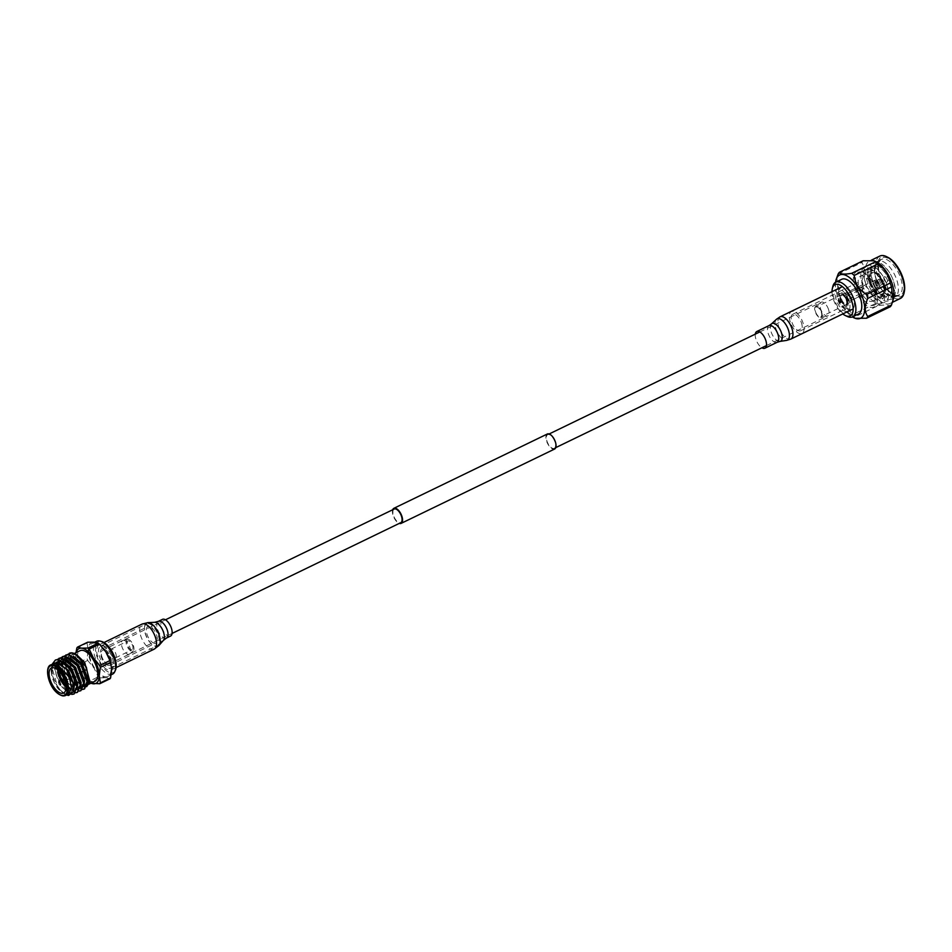 <?xml version="1.0" encoding="UTF-8"?>
<svg xmlns="http://www.w3.org/2000/svg" width="952" height="952" viewBox="0 0 952 952"><rect width="100%" height="100%" fill="white"/><g stroke="black" fill="none" stroke-linecap="round" stroke-linejoin="round"><path stroke-width="0.71" stroke-dasharray="4.76 3.57" d="M102.209 645.837A12.174 5.736 64.2 0 1 111.765 656.083A12.174 5.736 64.2 0 1 111.229 668.018A12.174 5.736 64.2 0 1 109.635 668.292A12.174 5.736 64.2 0 1 100.079 658.046A12.174 5.736 64.2 0 1 100.614 646.099A12.174 5.736 64.2 0 1 102.209 645.837M148.131 623.596A12.174 5.736 64.2 0 1 157.687 633.842A12.174 5.736 64.2 0 1 157.151 645.777A12.174 5.736 64.2 0 1 155.557 646.051A12.174 5.736 64.2 0 1 146.013 635.793A12.174 5.736 64.2 0 1 146.537 623.857A12.174 5.736 64.2 0 1 148.131 623.596M154.629 643.243A9.139 4.308 64.2 0 1 147.465 635.555A9.139 4.308 64.2 0 1 147.869 626.594A9.139 4.308 64.2 0 1 149.059 626.392A9.139 4.308 64.2 0 1 156.223 634.08A9.139 4.308 64.2 0 1 155.83 643.04A9.139 4.308 64.2 0 1 154.629 643.243M108.706 665.484A9.139 4.308 64.2 0 1 101.543 657.796A9.139 4.308 64.2 0 1 101.947 648.836A9.139 4.308 64.2 0 1 103.137 648.645A9.139 4.308 64.2 0 1 110.301 656.321A9.139 4.308 64.2 0 1 109.908 665.281A9.139 4.308 64.2 0 1 108.706 665.484M131.519 649.871A4.867 2.297 64.2 0 1 127.699 645.777A4.867 2.297 64.2 0 1 127.913 640.993A4.867 2.297 64.2 0 1 128.556 640.886A4.867 2.297 64.2 0 1 132.376 644.992A4.867 2.297 64.2 0 1 132.161 649.764A4.867 2.297 64.2 0 1 131.519 649.871M114.74 657.999A4.867 2.297 64.2 0 1 110.92 653.905A4.867 2.297 64.2 0 1 111.134 649.121A4.867 2.297 64.2 0 1 111.765 649.014A4.867 2.297 64.2 0 1 115.585 653.12A4.867 2.297 64.2 0 1 115.382 657.891A4.867 2.297 64.2 0 1 114.74 657.999M128.068 639.423A6.474 3.046 64.2 0 1 132.982 644.504A6.474 3.046 64.2 0 1 133.161 651.001A6.474 3.046 64.2 0 1 132.007 651.346A6.474 3.046 64.2 0 1 126.794 645.539A6.474 3.046 64.2 0 1 127.568 639.447A6.474 3.046 64.2 0 1 128.068 639.423M123.689 640.315A7.616 3.582 64.2 0 1 129.484 646.301A7.616 3.582 64.2 0 1 129.698 653.941A7.616 3.582 64.2 0 1 129.329 654.179A7.616 3.582 64.2 0 1 128.33 654.345A7.616 3.582 64.2 0 1 122.368 647.943A7.616 3.582 64.2 0 1 122.701 640.482A7.616 3.582 64.2 0 1 123.105 640.339A7.616 3.582 64.2 0 1 123.689 640.315M103.542 650.073A7.616 3.582 64.2 0 1 109.516 656.475A7.616 3.582 64.2 0 1 109.182 663.937A7.616 3.582 64.2 0 1 108.183 664.103A7.616 3.582 64.2 0 1 102.209 657.701A7.616 3.582 64.2 0 1 102.542 650.24A7.616 3.582 64.2 0 1 103.542 650.073A7.58 3.57 -115.8 0 0 102.566 650.264A7.58 3.57 -115.8 0 0 102.233 657.701A7.58 3.57 -115.8 0 0 108.171 664.079A7.58 3.57 -115.8 0 0 109.171 663.913A7.58 3.57 -115.8 0 0 109.504 656.475A7.58 3.57 -115.8 0 0 103.554 650.097M115.489 670.053A17.1 8.056 64.2 0 1 111.075 672.85A17.1 8.056 64.2 0 1 96.866 656.309A17.1 8.056 64.2 0 1 100.65 641.327A17.1 8.056 64.2 0 1 101.662 641.505M112.503 674.159A18.255 8.604 64.2 0 1 110.111 674.563A18.255 8.604 64.2 0 1 95.795 659.201A18.255 8.604 64.2 0 1 96.592 641.291M94.367 643.124A18.255 8.604 64.2 0 1 108.683 658.498A18.255 8.604 64.2 0 1 107.885 676.396A18.255 8.604 64.2 0 1 105.493 676.801A18.255 8.604 64.2 0 1 91.178 661.438A18.255 8.604 64.2 0 1 91.975 643.528A18.255 8.604 64.2 0 1 94.367 643.124M65.926 673.373A2.856 1.345 -115.8 0 0 65.545 673.433A2.856 1.345 -115.8 0 0 65.426 676.241A2.856 1.345 -115.8 0 0 67.663 678.645A2.856 1.345 -115.8 0 0 68.044 678.586A2.856 1.345 -115.8 0 0 68.163 675.777A2.856 1.345 -115.8 0 0 65.926 673.373M83.014 665.079A2.856 1.345 -115.8 0 0 83.312 667.995A2.856 1.345 -115.8 0 0 85.406 670.053A2.856 1.345 -115.8 0 0 85.787 669.994L82.229 671.719M65.628 672.695A3.629 1.714 -115.8 0 0 65.153 672.766A3.629 1.714 -115.8 0 0 64.986 676.337A3.629 1.714 -115.8 0 0 67.842 679.395A3.629 1.714 -115.8 0 0 68.318 679.312A3.629 1.714 -115.8 0 0 68.473 675.753A3.629 1.714 -115.8 0 0 65.628 672.695M65.688 672.659A3.629 1.714 -115.8 0 0 65.212 672.743A3.629 1.714 -115.8 0 0 65.045 676.301A3.629 1.714 -115.8 0 0 67.901 679.359A3.629 1.714 -115.8 0 0 68.377 679.288A3.629 1.714 -115.8 0 0 68.532 675.718A3.629 1.714 -115.8 0 0 65.688 672.659M65.843 685.428A13.149 6.188 -115.8 0 0 70.746 688.165A13.149 6.188 -115.8 0 0 74.553 684.607L74.399 685.404A13.923 6.557 64.2 0 1 72.185 688.867A13.923 6.557 64.2 0 1 70.365 689.177A13.923 6.557 64.2 0 1 65.974 687.011M57.667 669.839A13.923 6.557 64.2 0 1 60.047 663.818A13.923 6.557 64.2 0 1 60.535 663.627M64.51 664.425A13.149 6.188 -115.8 0 0 62.725 663.925A13.149 6.188 -115.8 0 0 58.81 670.91M94.902 681.287A16.993 8.009 64.2 0 1 92.677 681.656A16.993 8.009 64.2 0 1 89.643 680.644M76.743 654.786L72.221 654.5L70.638 655.88L70.948 669.78L80.587 683.703M85.656 685.464L87.179 685.023M89.559 681.596L89.738 680.87M53.8 663.425L51.099 667.649L51.813 676.444C54.954 685.94 59.488 691.866 65.438 694.222L68.615 694.008M74.125 693.937L71.947 694.198L60.761 684.238L55.43 666.138L58.976 658.32M71.721 694.413L62.451 687.57L56.025 674.242L55.014 666.341L57.394 659.403M82.645 689.272L82.181 689.236C72.412 689.129 59.893 659.843 68.33 653.976A19.337 9.104 -115.8 0 1 69.175 653.381M82.491 689.474L72.673 682.608L70.579 679.49L66.259 669.28L65.248 661.39L67.628 654.441M80.944 690.628L78.766 690.89L67.58 680.942L62.249 662.842L65.807 655.024M79.076 691.128L69.27 684.262L67.164 681.132L62.856 670.934L61.844 663.032L64.212 656.095M77.529 692.282L75.351 692.544L64.165 682.584L58.846 664.484L62.392 656.666M75.66 692.782L65.855 685.916L63.76 682.786L59.441 672.588L58.429 664.686L60.809 657.749M56.335 662.211L51.146 667.364L51.682 675.908L51.099 670.101L54.454 663.104L56.822 662.663L66.949 669.827M76.053 654.405L72.59 653.227L68.33 653.976M86.608 686.689L84.252 686.951L75.732 680.478L69.865 668.34L70.638 655.88L69.008 661.426L69.865 668.34M81.134 684.072L83.978 685.333M58.774 688.879L65.438 694.222L58.774 688.879L53.062 677.431L51.61 667.995L52.193 664.198M63.903 693.663L60.214 689.998A19.337 9.104 64.2 0 1 53.062 677.431M65.605 694.543L66.592 694.996M60.214 689.998L57.346 685.892L52.027 667.792L55.573 659.974M87.977 679.538A16.993 8.009 64.2 0 1 78.076 663.615A16.993 8.009 64.2 0 1 80.087 650.692M72.733 681.644L73.471 686.285L70.972 692.866L68.889 693.175L59.131 684.393L54.514 668.447L57.87 661.45L63.082 661.021M64.736 662.699L70.365 668.173M76.148 680.002L76.886 684.643L74.387 691.223L72.304 691.521L62.534 682.739L57.929 666.793L58.857 662.425M59.75 661.009L62.13 659.391L66.497 659.367M68.151 661.045L73.768 666.519M79.563 678.348L80.301 682.989L77.79 689.569L75.72 689.867L65.95 681.085L61.333 665.139L65.533 657.737M71.567 659.391L77.183 664.865M82.967 676.693L83.645 683.405M77.588 686.975L82.062 687.499L79.123 688.213L69.365 679.431L64.748 663.484L68.092 656.499L70.472 656.059L80.599 663.211M86.382 675.039L87.06 681.751M87.406 683.548L85.466 685.845L82.538 686.571L72.768 677.776L68.163 661.842L71.507 654.845L73.875 654.405L84.74 662.58M58.5 688.51L52.848 676.753L51.955 669.684L55.311 662.699L56.894 662.259M73.494 690.747L71.828 692.461L69.746 692.758L61.904 686.856L59.976 683.976L56.263 675.111L55.371 668.03L58.715 661.045M77.171 688.498L75.244 690.807L73.161 691.104L65.319 685.202L59.667 673.457L58.774 666.376L59.464 662.604M60.273 661.009L61.154 660.033M80.587 686.844L78.647 689.153L76.565 689.462L68.734 683.548L63.082 671.803L62.189 664.734L62.892 660.902M63.689 659.367L64.569 658.379M65.129 657.963L69.912 657.713M84.002 685.19L83.478 686.225M77.243 686.785L70.21 679.014L66.485 670.148L65.605 663.08L68.949 656.083L73.316 656.071M83.859 686.19L80.991 685.333M80.658 685.131L73.625 677.372L69.901 668.494M90.666 683.334L89.25 682.81A21.765 10.258 64.2 0 1 88.024 681.799L98.223 676.86A21.765 10.258 -115.8 0 0 99.448 677.872L89.25 682.81M99.448 677.872L105.827 677.788L109.968 678.788M88.024 681.799L81.634 674.135L77.481 665.377A21.765 10.258 64.2 0 1 76.862 663.52L87.072 658.582A21.765 10.258 -115.8 0 0 87.679 660.438L77.481 665.377M87.679 660.438L94.069 668.102L98.223 676.86M76.184 652.584A19.337 9.104 -115.8 0 0 75.743 656.309L76.707 663.044A19.337 9.104 -115.8 0 0 81.634 674.135A19.337 9.104 -115.8 0 0 83.121 676.277A19.337 9.104 -115.8 0 0 90.999 683.179M76.707 663.044A19.337 9.104 -115.8 0 1 75.743 656.309L75.97 652.679M87.655 642.219A21.765 10.258 -115.8 0 0 87.049 643.064L76.85 648.014M87.049 643.064L88.179 650.287L87.072 658.582M110.718 662.913A19.337 9.104 64.2 0 1 111.681 669.649A19.337 9.104 64.2 0 1 105.827 677.788A19.337 9.104 64.2 0 1 94.069 668.102A19.337 9.104 64.2 0 1 88.179 650.287A19.337 9.104 64.2 0 1 94.034 642.136A19.337 9.104 64.2 0 1 104.137 649.454M170.551 636.067A9.282 4.367 64.2 0 1 161.626 627.297A9.282 4.367 64.2 0 1 162.459 619.371M112.431 658.094A13.923 6.557 64.2 0 1 111.182 669.982A13.923 6.557 64.2 0 1 97.794 656.821A13.923 6.557 64.2 0 1 99.044 644.932A13.923 6.557 64.2 0 1 112.431 658.094M553.279 448.499A7.58 3.57 -115.8 0 0 554.278 448.332A7.58 3.57 -115.8 0 0 554.6 440.907A7.58 3.57 -115.8 0 0 548.661 434.528A7.58 3.57 -115.8 0 0 547.662 434.695A7.58 3.57 -115.8 0 0 547.34 442.121A7.58 3.57 -115.8 0 0 553.279 448.499M844.9 307.27A7.58 3.57 -115.8 0 0 845.9 307.103A7.58 3.57 -115.8 0 0 846.221 299.666A7.58 3.57 -115.8 0 0 840.283 293.287A7.58 3.57 -115.8 0 0 839.283 293.454A7.58 3.57 -115.8 0 0 838.962 300.892A7.58 3.57 -115.8 0 0 844.9 307.27M547.329 434.005A8.354 3.939 -115.8 0 0 546.972 442.192A8.354 3.939 -115.8 0 0 553.517 449.213A8.354 3.939 -115.8 0 0 554.611 449.035M394.188 509.034A7.58 3.57 -115.8 0 0 393.854 516.46A7.58 3.57 -115.8 0 0 399.792 522.838A7.58 3.57 -115.8 0 0 400.792 522.672M392.7 509.748A8.354 3.939 -115.8 0 0 393.95 517.567A8.354 3.939 -115.8 0 0 399.305 523.398M821.659 312.28A6.188 2.916 -115.8 0 0 815.471 306.568A6.188 2.916 -115.8 0 0 815.15 311.709A6.188 2.916 -115.8 0 0 820.838 317.659A6.188 2.916 -115.8 0 0 821.659 312.28M828.514 309.376A7.58 3.57 -115.8 0 0 821.231 302.2A7.58 3.57 -115.8 0 0 820.933 302.379A7.58 3.57 -115.8 0 0 820.541 308.674A7.58 3.57 -115.8 0 0 827.514 315.957A7.58 3.57 -115.8 0 0 827.835 315.85A7.58 3.57 -115.8 0 0 828.514 309.376M846.578 300.63A7.58 3.57 -115.8 0 0 839.283 293.454A7.58 3.57 -115.8 0 0 838.605 299.928A7.58 3.57 -115.8 0 0 845.9 307.103A7.58 3.57 -115.8 0 0 846.578 300.63M832.024 291.645A17.386 8.187 -115.8 0 0 833.452 299.475A17.386 8.187 -115.8 0 0 842.806 313.922M832.822 286.481A19.266 9.08 -115.8 0 0 834.047 298.619A19.266 9.08 -115.8 0 0 847.363 316.492M841.687 279.305A19.266 9.08 -115.8 0 0 839.95 295.763A19.266 9.08 -115.8 0 0 858.478 313.993M879.85 256.064A23.55 11.091 -115.8 0 0 877.72 276.187A23.55 11.091 -115.8 0 0 900.378 298.452M875.602 261.479A23.55 11.091 -115.8 0 0 869.402 261.134A23.55 11.091 -115.8 0 0 867.272 281.245A23.55 11.091 -115.8 0 0 889.93 303.521A23.55 11.091 -115.8 0 0 893.5 298.428M888.085 257.445A22.158 10.436 -115.8 0 0 879.565 275.711A22.158 10.436 -115.8 0 0 893.357 295.441A22.158 10.436 -115.8 0 0 904.4 291.145M880.16 275.759A21.003 9.889 -115.8 0 0 894.202 295.013A21.003 9.889 -115.8 0 0 902.27 277.698A21.003 9.889 -115.8 0 0 889.204 258.992A21.003 9.889 -115.8 0 0 878.72 263.05A21.003 9.889 -115.8 0 0 880.16 275.759M879.838 276.294A19.79 9.318 -115.8 0 0 893.059 294.43A19.79 9.318 -115.8 0 0 898.878 295.013A19.79 9.318 -115.8 0 0 900.663 278.103A19.79 9.318 -115.8 0 0 881.623 259.384A19.79 9.318 -115.8 0 0 878.47 264.311A19.79 9.318 -115.8 0 0 879.838 276.294M875.971 278.162A19.79 9.318 -115.8 0 0 884.039 292.169A19.79 9.318 -115.8 0 0 895.011 296.881A19.79 9.318 -115.8 0 0 896.796 279.983A19.79 9.318 -115.8 0 0 877.756 261.264A19.79 9.318 -115.8 0 0 874.65 272.784A19.79 9.318 -115.8 0 0 875.971 278.162M876.042 279.138A16.446 7.747 -115.8 0 0 882.742 290.776A16.446 7.747 -115.8 0 0 892.821 294.013A16.446 7.747 -115.8 0 0 893.333 280.638A16.446 7.747 -115.8 0 0 892.524 278.448A16.446 7.747 -115.8 0 0 890.679 274.628A16.446 7.747 -115.8 0 0 879.243 264.715A16.446 7.747 -115.8 0 0 874.947 274.676A16.446 7.747 -115.8 0 0 876.042 279.138M872.27 279.769A20.397 9.603 -115.8 0 0 873.27 282.494A20.397 9.603 -115.8 0 0 875.566 287.23A20.397 9.603 -115.8 0 0 891.239 299.321A20.397 9.603 -115.8 0 0 893.726 281.649A20.397 9.603 -115.8 0 0 892.714 278.924A20.397 9.603 -115.8 0 0 890.417 274.188A20.397 9.603 -115.8 0 0 874.757 262.097A20.397 9.603 -115.8 0 0 872.27 279.769M872.651 280.769A16.446 7.747 -115.8 0 0 873.472 282.958A16.446 7.747 -115.8 0 0 875.316 286.79A16.446 7.747 -115.8 0 0 887.954 296.524A16.446 7.747 -115.8 0 0 889.953 282.28A16.446 7.747 -115.8 0 0 889.144 280.09A16.446 7.747 -115.8 0 0 887.288 276.27A16.446 7.747 -115.8 0 0 874.662 266.524A16.446 7.747 -115.8 0 0 872.651 280.769M868.878 281.411A20.397 9.603 -115.8 0 0 869.89 284.124A20.397 9.603 -115.8 0 0 872.187 288.873A20.397 9.603 -115.8 0 0 887.859 300.963A20.397 9.603 -115.8 0 0 890.346 283.279A20.397 9.603 -115.8 0 0 889.335 280.566A20.397 9.603 -115.8 0 0 887.038 275.818A20.397 9.603 -115.8 0 0 871.366 263.74A20.397 9.603 -115.8 0 0 868.878 281.411M869.271 282.411A16.446 7.747 -115.8 0 0 870.08 284.6A16.446 7.747 -115.8 0 0 871.937 288.42A16.446 7.747 -115.8 0 0 884.563 298.166A16.446 7.747 -115.8 0 0 886.574 283.922A16.446 7.747 -115.8 0 0 885.753 281.732A16.446 7.747 -115.8 0 0 883.908 277.913A16.446 7.747 -115.8 0 0 871.282 268.166A16.446 7.747 -115.8 0 0 869.271 282.411M865.499 283.053A20.397 9.603 -115.8 0 0 866.51 285.767A20.397 9.603 -115.8 0 0 868.807 290.515A20.397 9.603 -115.8 0 0 884.467 302.605A20.397 9.603 -115.8 0 0 886.955 284.922A20.397 9.603 -115.8 0 0 885.955 282.209A20.397 9.603 -115.8 0 0 883.658 277.46A20.397 9.603 -115.8 0 0 867.986 265.37A20.397 9.603 -115.8 0 0 865.499 283.053M865.892 284.053A16.446 7.747 -115.8 0 0 866.701 286.243A16.446 7.747 -115.8 0 0 868.557 290.062A16.446 7.747 -115.8 0 0 879.981 299.987A16.446 7.747 -115.8 0 0 884.289 290.027A16.446 7.747 -115.8 0 0 883.182 285.564A16.446 7.747 -115.8 0 0 876.483 273.926A16.446 7.747 -115.8 0 0 866.403 270.689A16.446 7.747 -115.8 0 0 865.892 284.053M862.441 284.719A19.79 9.318 -115.8 0 0 881.469 303.438A19.79 9.318 -115.8 0 0 884.575 291.907A19.79 9.318 -115.8 0 0 883.254 286.528A19.79 9.318 -115.8 0 0 875.186 272.522A19.79 9.318 -115.8 0 0 864.214 267.81A19.79 9.318 -115.8 0 0 862.441 284.719M854.944 288.349A19.79 9.318 -115.8 0 0 873.984 307.068A19.79 9.318 -115.8 0 0 877.125 302.141A19.79 9.318 -115.8 0 0 875.757 290.158A19.79 9.318 -115.8 0 0 862.536 272.022A19.79 9.318 -115.8 0 0 856.729 271.439A19.79 9.318 -115.8 0 0 854.944 288.349M876.173 289.503A18.266 8.604 -115.8 0 0 863.964 272.76A18.266 8.604 -115.8 0 0 856.955 287.825A18.266 8.604 -115.8 0 0 868.319 304.093A18.266 8.604 -115.8 0 0 877.423 300.57A18.266 8.604 -115.8 0 0 876.173 289.503M884.479 284.148A13.852 6.521 -115.8 0 0 871.163 271.046A13.852 6.521 -115.8 0 0 869.914 282.887A13.852 6.521 -115.8 0 0 883.23 295.989A13.852 6.521 -115.8 0 0 884.479 284.148M873.853 289.301A13.852 6.521 -115.8 0 0 860.525 276.199A13.852 6.521 -115.8 0 0 859.275 288.028A13.852 6.521 -115.8 0 0 872.603 301.141A13.852 6.521 -115.8 0 0 873.853 289.301M870.473 282.934A12.792 6.021 -115.8 0 0 879.017 294.656A12.792 6.021 -115.8 0 0 883.92 284.101A12.792 6.021 -115.8 0 0 875.971 272.724A12.792 6.021 -115.8 0 0 869.592 275.188A12.792 6.021 -115.8 0 0 870.473 282.934M870.307 283.196A12.174 5.736 -115.8 0 0 878.446 294.358A12.174 5.736 -115.8 0 0 883.956 291.681A12.174 5.736 -115.8 0 0 883.123 284.315A12.174 5.736 -115.8 0 0 874.983 273.153A12.174 5.736 -115.8 0 0 869.473 275.818A12.174 5.736 -115.8 0 0 870.307 283.196M883.277 284.053A11.567 5.45 -115.8 0 0 875.554 273.45A11.567 5.45 -115.8 0 0 871.116 282.982A11.567 5.45 -115.8 0 0 878.303 293.287A11.567 5.45 -115.8 0 0 884.075 291.05A11.567 5.45 -115.8 0 0 883.277 284.053M846.59 297.155A3.963 1.868 -115.8 0 0 850.398 300.892A3.963 1.868 -115.8 0 0 850.755 297.512A3.963 1.868 -115.8 0 0 846.947 293.775A3.963 1.868 -115.8 0 0 846.59 297.155M875.114 283.339A3.963 1.868 -115.8 0 0 878.922 287.076A3.963 1.868 -115.8 0 0 879.279 283.696A3.963 1.868 -115.8 0 0 875.471 279.959A3.963 1.868 -115.8 0 0 875.114 283.339M841.604 299.202A5.176 2.439 -115.8 0 0 846.578 304.093A5.176 2.439 -115.8 0 0 847.399 302.807A5.176 2.439 -115.8 0 0 847.042 299.678A5.176 2.439 -115.8 0 0 843.591 294.93A5.176 2.439 -115.8 0 0 842.068 294.775A5.176 2.439 -115.8 0 0 841.604 299.202M845.947 297.095A5.176 2.439 -115.8 0 0 850.933 301.986A5.176 2.439 -115.8 0 0 851.397 297.571A5.176 2.439 -115.8 0 0 846.423 292.669A5.176 2.439 -115.8 0 0 845.947 297.095M840.794 299.404A5.783 2.725 -115.8 0 0 844.4 304.557A5.783 2.725 -115.8 0 0 847.28 303.438A5.783 2.725 -115.8 0 0 846.887 299.94A5.783 2.725 -115.8 0 0 843.02 294.632A5.783 2.725 -115.8 0 0 840.794 299.404M840.64 299.392A6.093 2.868 -115.8 0 0 844.71 304.973A6.093 2.868 -115.8 0 0 847.042 299.951A6.093 2.868 -115.8 0 0 843.258 294.537A6.093 2.868 -115.8 0 0 840.223 295.703A6.093 2.868 -115.8 0 0 840.64 299.392M840.473 299.654A5.486 2.582 -115.8 0 0 844.138 304.676A5.486 2.582 -115.8 0 0 845.745 304.842A5.486 2.582 -115.8 0 0 846.245 300.154A5.486 2.582 -115.8 0 0 840.973 294.977A5.486 2.582 -115.8 0 0 840.092 296.334A5.486 2.582 -115.8 0 0 840.473 299.654M815.519 311.744A5.486 2.582 -115.8 0 0 820.791 316.921A5.486 2.582 -115.8 0 0 821.29 312.244A5.486 2.582 -115.8 0 0 816.019 307.056A5.486 2.582 -115.8 0 0 815.519 311.744M835.594 282.268A24.026 11.317 -115.8 0 0 837.439 295.548A24.026 11.317 -115.8 0 0 852.385 316.933M863.143 260.777A26.989 12.709 -115.8 0 0 861.869 262.55C864.856 267.084 864.868 273.093 861.893 280.59L838.188 292.074L836.903 277.282M838.188 292.074A26.989 12.709 -115.8 0 0 838.783 294.013A26.989 12.709 -115.8 0 0 839.474 295.953L863.178 284.469C870.223 289.36 874.305 295.727 875.435 303.581A26.989 12.709 -115.8 0 0 877.994 305.687C885.074 304.604 889.156 304.949 890.227 306.758M861.893 280.59A26.989 12.709 -115.8 0 0 862.488 282.53A26.989 12.709 -115.8 0 0 863.178 284.469M875.435 303.581L851.731 315.053A26.989 12.709 -115.8 0 0 854.289 317.171L877.994 305.687M838.165 274.033L861.869 262.55M851.731 315.053C844.269 310.316 840.176 303.95 839.474 295.953M855.943 318.575L854.289 317.171M858.978 288.206L861.881 286.802L861.536 288.004L858.978 288.206M862.203 287.028L862.857 289.015L860.656 290.979L859.608 290.086L862.572 291.145L862.56 288.575A1.833 0.857 64.2 0 1 862.798 288.539A1.833 0.857 64.2 0 1 864.237 290.074A1.833 0.857 64.2 0 1 864.154 291.859A1.833 0.857 64.2 0 1 863.916 291.907A1.833 0.857 64.2 0 1 862.476 290.372A1.833 0.857 64.2 0 1 862.56 288.575M858.728 288.17L859.608 290.086M875.078 282.518A1.892 0.892 64.2 0 1 876.566 284.113A1.892 0.892 64.2 0 1 876.483 285.969A1.892 0.892 64.2 0 1 876.233 286.005A1.892 0.892 64.2 0 1 874.745 284.41A1.892 0.892 64.2 0 1 874.828 282.565A1.892 0.892 64.2 0 1 875.078 282.518M876.982 281.602A1.892 0.892 64.2 0 1 878.47 283.184A1.892 0.892 64.2 0 1 878.387 285.041A1.892 0.892 64.2 0 1 878.137 285.088A1.892 0.892 64.2 0 1 876.649 283.494A1.892 0.892 64.2 0 1 876.732 281.637A1.892 0.892 64.2 0 1 876.982 281.602M876.661 280.602A2.975 1.404 64.2 0 1 878.982 283.101A2.975 1.404 64.2 0 1 878.851 286.017A2.975 1.404 64.2 0 1 878.47 286.076A2.975 1.404 64.2 0 1 876.137 283.577A2.975 1.404 64.2 0 1 876.268 280.673A2.975 1.404 64.2 0 1 876.661 280.602M884.694 276.711A2.975 1.404 64.2 0 1 886.871 278.865A2.975 1.404 64.2 0 1 887.169 281.887A2.975 1.404 64.2 0 1 886.895 282.125A2.975 1.404 64.2 0 1 886.502 282.185A2.975 1.404 64.2 0 1 884.182 279.686A2.975 1.404 64.2 0 1 884.301 276.77A2.975 1.404 64.2 0 1 884.658 276.711A2.975 1.404 64.2 0 1 884.694 276.711M889.192 276.937L889.632 278.27L889.192 276.937L884.658 276.711M846.661 294.168A3.867 1.821 64.2 0 1 849.696 297.429A3.867 1.821 64.2 0 1 849.529 301.213A3.867 1.821 64.2 0 1 849.017 301.296A3.867 1.821 64.2 0 1 845.983 298.047A3.867 1.821 64.2 0 1 846.149 294.251A3.867 1.821 64.2 0 1 846.661 294.168M874.483 280.697A3.867 1.821 64.2 0 1 877.506 283.958A3.867 1.821 64.2 0 1 877.339 287.742A3.867 1.821 64.2 0 1 876.84 287.825A3.867 1.821 64.2 0 1 873.805 284.577A3.867 1.821 64.2 0 1 873.972 280.78A3.867 1.821 64.2 0 1 874.483 280.697M873.972 280.78L861.12 287.016L861.881 286.802L861.536 288.004M848.399 299.416A1.833 0.857 64.2 0 1 846.959 297.881A1.833 0.857 64.2 0 1 847.042 296.096A1.833 0.857 64.2 0 1 847.28 296.048A1.833 0.857 64.2 0 1 848.72 297.595A1.833 0.857 64.2 0 1 848.637 299.38A1.833 0.857 64.2 0 1 848.399 299.416M847.399 300.701A9.139 4.308 64.2 0 1 846.578 308.496A9.139 4.308 64.2 0 1 837.784 299.856A9.139 4.308 64.2 0 1 838.605 292.062A9.139 4.308 64.2 0 1 847.399 300.701M801.477 322.942A9.139 4.308 64.2 0 1 800.644 330.737A9.139 4.308 64.2 0 1 791.862 322.097A9.139 4.308 64.2 0 1 792.683 314.303A9.139 4.308 64.2 0 1 801.477 322.942M790.255 321.966A12.174 5.736 64.2 0 1 791.362 311.566A12.174 5.736 64.2 0 1 803.072 323.073A12.174 5.736 64.2 0 1 801.977 333.486A12.174 5.736 64.2 0 1 790.255 321.966M836.189 299.713A12.174 5.736 64.2 0 1 837.284 289.313A12.174 5.736 64.2 0 1 848.994 300.832A12.174 5.736 64.2 0 1 847.899 311.233A12.174 5.736 64.2 0 1 836.189 299.713M755.305 334.128A9.282 4.367 -115.8 0 0 755.995 339.424A9.282 4.367 -115.8 0 0 761.909 347.777M853.337 298.797A12.376 5.831 -115.8 0 0 841.437 287.087A12.376 5.831 -115.8 0 0 840.318 297.655A12.376 5.831 -115.8 0 0 852.23 309.364A12.376 5.831 -115.8 0 0 853.337 298.797M63.32 695.876A16.993 8.009 64.2 0 1 49.992 681.572A16.993 8.009 64.2 0 1 50.73 664.913M166.445 638.054A9.282 4.367 64.2 0 1 157.52 629.284A9.282 4.367 64.2 0 1 158.365 621.358M163.363 640.398A10.246 4.831 64.2 0 1 152.736 631.307A10.246 4.831 64.2 0 1 154.605 622.322M158.996 645.456A12.947 6.105 64.2 0 1 145.561 633.972A12.947 6.105 64.2 0 1 147.929 622.62M154.153 649.169A13.923 6.557 64.2 0 1 140.765 636.007A13.923 6.557 64.2 0 1 142.015 624.107M769.049 325.584A9.282 4.367 -115.8 0 0 768.216 333.509A9.282 4.367 -115.8 0 0 777.141 342.292M771.465 323.93A9.817 4.629 -115.8 0 0 771.144 331.927A9.817 4.629 -115.8 0 0 779.938 341.411M776.404 319.325A11.84 5.569 -115.8 0 0 775.999 328.964A11.84 5.569 -115.8 0 0 786.614 340.399M780.045 316.826A12.376 5.831 -115.8 0 0 778.926 327.393A12.376 5.831 -115.8 0 0 790.826 339.09M111.229 668.018L157.151 645.777M101.947 648.836L147.869 626.594M109.908 665.281L155.83 643.04M100.614 646.099L146.537 623.857M111.134 649.121L127.913 640.993M133.161 651.001L129.698 653.941M109.182 663.937L129.329 654.179M107.885 676.396L111.229 674.778M82.967 664.996L76.148 668.304M75.291 668.721L65.545 673.433M60.047 663.818L51.456 667.971M88.917 684.179L87.037 685.095M74.268 653.512L71.507 654.845M54.454 663.104L55.311 662.699M70.972 692.866L71.828 692.461M74.387 691.223L75.244 690.807M77.79 689.569L78.647 689.153M68.092 656.499L68.949 656.083M52.622 675.896L52.848 676.753M61.904 686.856L62.451 687.57M56.263 675.111L56.025 674.242M65.319 685.202L65.855 685.916M59.667 673.457L59.441 672.588M68.734 683.548L69.27 684.262M63.082 671.803L62.856 670.934M72.138 681.894L72.673 682.608M66.485 670.148L66.259 669.28M72.185 688.867L63.594 693.032M81.384 672.124L68.044 678.586M91.975 643.528L94.7 642.207M102.542 650.24L122.701 640.482M127.568 639.447L123.105 640.339M115.382 657.891L132.161 649.764M111.182 669.982L116.144 667.578M99.044 644.932L104.006 642.529M554.278 448.332L555.766 447.618M766.455 345.576L827.835 315.85M109.171 663.913L172.074 633.437M102.566 650.264L165.47 619.8M547.662 434.695L549.149 433.969M759.851 331.927L821.231 302.2M815.471 306.568L820.933 302.379M871.342 260.193L869.402 261.134M893.059 294.43L894.202 295.013M898.878 295.013L895.011 296.881M882.742 290.776L884.039 292.169M884.289 290.027L884.575 291.907M881.469 303.438L873.984 307.068M863.964 272.76L862.536 272.022M871.163 271.046L860.525 276.199M878.922 287.076L850.398 300.892M850.933 301.986L846.578 304.093M847.399 302.807L847.28 303.438M845.745 304.842L820.791 316.921M840.973 294.977L816.019 307.056M840.092 296.334L840.223 295.703M846.423 292.669L842.068 294.775M875.471 279.959L846.947 293.775M884.075 291.05L883.956 291.681M869.473 275.818L869.592 275.188M883.23 295.989L872.603 301.141M877.423 300.57L877.125 302.141M864.214 267.81L856.729 271.439M876.483 273.926L875.186 272.522M874.947 274.676L874.65 272.784M881.623 259.384L877.756 261.264M878.47 264.311L878.72 263.05M892.464 302.296L889.93 303.521M820.838 317.659L827.514 315.957M876.483 285.969L878.387 285.041M878.851 286.017L886.895 282.125M889.799 278.198L887.169 281.887M849.529 301.213L877.339 287.742M847.042 296.096L859.418 290.098M848.637 299.38L864.154 291.859M846.149 294.251L858.74 288.159M876.268 280.673L884.301 276.77M874.828 282.565L876.732 281.637M800.644 330.737L846.578 308.496M791.362 311.566L837.284 289.313M801.977 333.486L847.899 311.233M792.683 314.303L838.605 292.062"/><path stroke-width="1.43" d="M94.7 642.207L96.592 641.291A18.255 8.604 64.2 0 1 98.984 640.898A18.255 8.604 64.2 0 1 100.055 641.089L101.662 641.505A17.1 8.056 64.2 0 1 113.109 653.584A17.1 8.056 64.2 0 1 115.489 670.053L114.823 671.565A18.255 8.604 64.2 0 1 112.503 674.159L111.229 674.778M100.055 641.089A18.255 8.604 64.2 0 1 112.288 653.976A18.255 8.604 64.2 0 1 114.823 671.565M85.787 669.994A2.856 1.345 -115.8 0 0 85.906 667.185A2.856 1.345 -115.8 0 0 83.669 664.782A2.856 1.345 -115.8 0 0 83.288 664.841A2.856 1.345 -115.8 0 0 83.014 665.079M65.974 687.011A13.923 6.557 64.2 0 1 57.667 669.839M60.535 663.627A13.923 6.557 64.2 0 1 61.868 663.508A13.923 6.557 64.2 0 1 64.141 664.222A13.923 6.557 64.2 0 1 74.399 685.404M58.81 670.91A13.149 6.188 -115.8 0 0 65.843 685.428M53.276 667.673A13.923 6.557 -115.8 0 0 51.456 667.971A13.923 6.557 -115.8 0 0 50.849 681.62A13.923 6.557 -115.8 0 0 61.773 693.342A13.923 6.557 -115.8 0 0 63.594 693.032A13.923 6.557 -115.8 0 0 64.201 679.383A13.923 6.557 -115.8 0 0 53.276 667.673M74.268 653.512L80.087 650.692A16.993 8.009 64.2 0 1 82.312 650.311A16.993 8.009 64.2 0 1 95.64 664.615A16.993 8.009 64.2 0 1 94.902 681.287L88.917 684.179M67.628 654.441L71.674 652.965L75.922 654.381L86.346 667.138L89.44 682.417L89.738 680.87L84.74 662.58L76.743 654.786M83.978 685.333L85.656 685.464M87.179 685.023L89.559 681.596M50.73 664.913C43.435 667.221 49.397 692.794 63.011 695.936L68.615 694.02L71.519 687.951L69.353 677.348L56.025 663.044L50.73 664.913A16.993 8.009 64.2 0 1 52.955 664.532A16.993 8.009 64.2 0 1 66.283 678.836A16.993 8.009 64.2 0 1 65.545 695.495A16.993 8.009 64.2 0 1 63.32 695.876M55.573 659.974L58.453 659.379L70.769 668.78L76.374 680.87L77.231 686.332L74.125 693.937M52.193 664.198L55.359 660.069L58.036 659.569L70.353 668.982L76.826 686.535L73.923 694.044L71.721 694.413M75.922 654.381A19.337 9.104 -115.8 0 0 75.018 653.869A19.337 9.104 -115.8 0 0 71.876 652.87A19.337 9.104 -115.8 0 0 69.341 653.298A19.337 9.104 -115.8 0 0 69.175 653.381M65.807 655.024L68.687 654.417L81.003 663.83L86.608 675.908L87.465 681.37L84.561 688.891L82.645 689.272M64.212 656.095L68.27 654.619L80.587 664.02L87.049 681.572L84.157 689.081L82.491 689.474M62.392 656.666L65.272 656.071L77.6 665.472L83.205 677.562L84.062 683.024L80.944 690.628M60.809 657.749L64.855 656.273L77.183 665.674L83.645 683.227L80.741 690.736L79.076 691.128M58.976 658.32L61.856 657.725L74.185 667.126L79.789 679.216L80.646 684.678L77.529 692.282M57.394 659.403L61.452 657.927L73.768 667.328L80.23 684.881L77.326 692.39L75.66 692.782M66.592 694.996L68.58 695.46L73.197 691.949L72.876 682.168L66.711 669.506L56.335 662.211M84.74 662.58L75.018 653.869M89.44 682.417L86.608 686.689M89.643 680.644A16.993 8.009 64.2 0 1 87.977 679.538M66.711 669.506L72.876 682.168M57.87 661.45L60.238 661.009L64.736 662.699M69.829 667.459L76.374 680.87M58.857 662.425L59.75 661.009M61.273 659.807L63.641 659.355L68.151 661.045M73.233 665.805L79.789 679.216M64.688 658.153L67.056 657.713L71.567 659.391M76.648 664.151L83.205 677.562M83.645 683.405L81.206 687.915M80.063 662.497L86.608 675.908M87.06 681.751L84.621 686.261M56.894 662.259L68.58 670.482L74.327 685.88L73.494 690.747M63.082 661.021L71.983 668.828L77.743 684.226L77.171 688.498M59.464 662.604L60.273 661.009M66.497 659.367L75.398 667.185L81.146 682.572L80.587 686.844M62.892 660.902L63.689 659.367M69.912 657.713L78.814 665.531L84.561 680.918L84.002 685.19M83.478 686.225L82.062 687.499M73.316 656.071L82.217 663.877L87.977 679.264L87.406 683.548M85.025 686.023L83.859 686.19M74.553 684.607A13.149 6.188 -115.8 0 0 64.867 664.603A13.149 6.188 -115.8 0 0 64.51 664.425M99.77 683.726L109.968 678.788A21.765 10.258 -115.8 0 0 110.575 677.943L100.376 682.881A21.765 10.258 64.2 0 1 99.77 683.726L90.666 683.334M75.97 652.679L76.85 648.014A21.765 10.258 64.2 0 1 77.457 647.158L87.655 642.219L94.034 642.136L98.175 643.135L87.977 648.086A21.765 10.258 64.2 0 1 89.202 649.086L99.401 644.147A21.765 10.258 -115.8 0 0 98.175 643.135M77.457 647.158L81.598 648.157L87.977 648.086M89.202 649.086L93.355 657.844L99.746 665.519A21.765 10.258 64.2 0 1 100.353 667.376L110.563 662.425A21.765 10.258 -115.8 0 0 109.944 660.569L99.746 665.519M109.944 660.569L105.791 651.822L99.401 644.147M100.353 667.376L99.246 675.67L100.376 682.881M110.575 677.943L111.681 669.649L110.718 662.913A19.337 9.104 64.2 0 0 105.791 651.822A19.337 9.104 64.2 0 0 104.303 649.669L104.256 649.609M90.999 683.179A19.337 9.104 -115.8 0 0 93.391 683.81A19.337 9.104 -115.8 0 0 99.246 675.67A19.337 9.104 -115.8 0 0 93.355 657.844A19.337 9.104 -115.8 0 0 81.598 648.157A19.337 9.104 -115.8 0 0 76.184 652.584M171.384 628.141A9.282 4.367 64.2 0 1 170.551 636.067L166.445 638.054A9.282 4.367 64.2 0 0 167.29 630.129A9.282 4.367 64.2 0 0 158.365 621.358L162.459 619.371A9.282 4.367 64.2 0 1 171.384 628.141M399.305 523.398A8.354 3.939 -115.8 0 0 400.03 523.552A8.354 3.939 -115.8 0 0 401.125 523.374A8.354 3.939 -115.8 0 0 401.494 515.175A8.354 3.939 -115.8 0 0 394.937 508.154A8.354 3.939 -115.8 0 0 393.842 508.332A8.354 3.939 -115.8 0 0 392.7 509.748M401.125 523.374L554.611 449.035A8.354 3.939 -115.8 0 0 554.98 440.847A8.354 3.939 -115.8 0 0 548.423 433.815A8.354 3.939 -115.8 0 0 547.329 434.005L393.842 508.332M172.074 633.437L400.792 522.672A7.58 3.57 -115.8 0 0 401.113 515.246A7.58 3.57 -115.8 0 0 395.175 508.868A7.58 3.57 -115.8 0 0 394.188 509.034L165.47 619.8M842.806 313.922A17.386 8.187 -115.8 0 0 845.459 315.6A17.386 8.187 -115.8 0 0 851.731 301.07A17.386 8.187 -115.8 0 0 841.128 285.731A17.386 8.187 -115.8 0 0 832.346 288.527A17.386 8.187 -115.8 0 0 832.024 291.645M845.459 315.6L847.363 316.492A19.266 9.08 -115.8 0 0 852.587 316.849A19.266 9.08 -115.8 0 0 854.325 300.392A19.266 9.08 -115.8 0 0 835.785 282.161A19.266 9.08 -115.8 0 0 832.822 286.481L832.346 288.527M852.587 316.849L858.478 313.993A19.266 9.08 -115.8 0 0 860.215 297.536A19.266 9.08 -115.8 0 0 841.687 279.305L835.785 282.161M892.464 302.296L900.378 298.452A23.55 11.091 -115.8 0 0 904.126 292.585A23.55 11.091 -115.8 0 0 902.496 278.341A23.55 11.091 -115.8 0 0 886.776 256.766A23.55 11.091 -115.8 0 0 879.85 256.064L871.342 260.193M893.047 300.261L891.488 286.945L867.772 298.428C864.416 306.08 864.428 312.089 867.796 316.457A26.989 12.709 -115.8 0 1 866.522 318.242L890.227 306.758A26.989 12.709 -115.8 0 0 891.512 304.973L893.5 298.428A23.55 11.091 -115.8 0 0 892.048 283.41A23.55 11.091 -115.8 0 0 875.602 261.479L874.031 260.777L863.143 260.777L839.438 272.26C840.152 274.247 844.234 274.604 851.671 273.319L875.376 261.848L874.031 260.777M904.126 292.585L904.4 291.145A22.158 10.436 -115.8 0 0 902.865 277.746A22.158 10.436 -115.8 0 0 888.085 257.445L886.776 256.766M852.385 316.933A24.026 11.317 -115.8 0 0 855.122 318.289A24.026 11.317 -115.8 0 0 862.726 297.75A24.026 11.317 -115.8 0 0 848.613 276.913A24.026 11.317 -115.8 0 0 836.225 279.281A24.026 11.317 -115.8 0 0 835.594 282.268M867.772 298.428A26.989 12.709 -115.8 0 0 867.177 296.488A26.989 12.709 -115.8 0 0 866.487 294.537L890.203 283.053C889.12 275.283 885.039 268.916 877.946 263.954A26.989 12.709 -115.8 0 0 875.376 261.848M877.946 263.954L854.23 275.437C854.956 283.446 859.049 289.813 866.487 294.537M854.23 275.437A26.989 12.709 -115.8 0 0 851.671 273.319M839.438 272.26A26.989 12.709 -115.8 0 0 838.165 274.033L836.225 279.281M891.488 286.945A26.989 12.709 -115.8 0 0 890.882 285.005A26.989 12.709 -115.8 0 0 890.203 283.053M867.796 316.457L891.512 304.973M866.522 318.242L855.122 318.289M761.909 347.777A9.282 4.367 -115.8 0 0 764.92 348.206A9.282 4.367 -115.8 0 0 765.765 340.28A9.282 4.367 -115.8 0 0 756.84 331.498A9.282 4.367 -115.8 0 0 755.305 334.128M62.475 695.46A16.22 7.64 -115.8 0 0 66.057 681.251A16.22 7.64 -115.8 0 0 52.574 665.543A16.22 7.64 -115.8 0 0 48.992 679.764A16.22 7.64 -115.8 0 0 62.475 695.46M158.365 621.358L154.605 622.322A10.246 4.831 64.2 0 1 163.518 632.247A10.246 4.831 64.2 0 1 163.363 640.398L166.445 638.054M159.186 635.163A12.947 6.105 64.2 0 1 158.996 645.456L154.153 649.169A13.923 6.557 64.2 0 0 155.414 637.281A13.923 6.557 64.2 0 0 142.015 624.107L147.929 622.62A12.947 6.105 64.2 0 1 159.186 635.163M769.049 325.584L771.465 323.93A9.817 4.629 -115.8 0 1 781.473 332.831A9.817 4.629 -115.8 0 1 779.938 341.411L777.141 342.292A9.282 4.367 -115.8 0 0 777.974 334.366A9.282 4.367 -115.8 0 0 769.049 325.584L756.84 331.498M788.458 330.058A11.84 5.569 -115.8 0 0 776.404 319.325L780.045 316.826A12.376 5.831 -115.8 0 1 791.945 328.523A12.376 5.831 -115.8 0 1 790.826 339.09L786.614 340.399A11.84 5.569 -115.8 0 0 788.458 330.058M76.148 668.304L75.291 668.721M64.867 664.603L64.141 664.222M82.229 671.719L81.384 672.124M163.363 640.398L158.996 645.456M116.144 667.578L154.153 649.169M154.605 622.322L147.929 622.62M104.006 642.529L142.015 624.107M555.766 447.618L766.455 345.576M549.149 433.969L759.851 331.927M771.465 323.93L776.404 319.325M841.437 287.087L780.045 316.826M779.938 341.411L786.614 340.399M852.23 309.364L790.826 339.09M777.141 342.292L764.92 348.206"/></g></svg>
